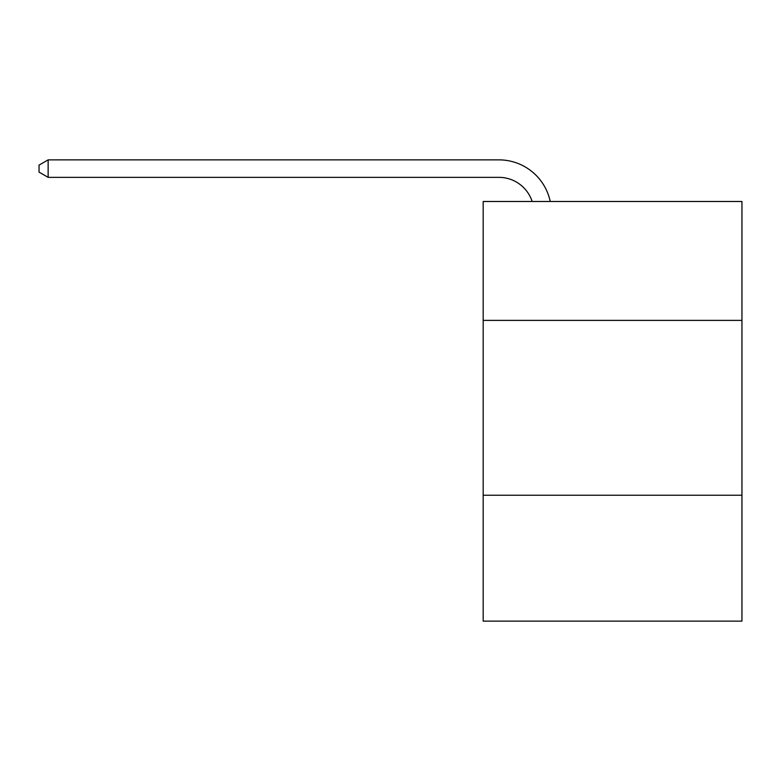 <?xml version="1.0" encoding="UTF-8"?>
<svg xmlns="http://www.w3.org/2000/svg" width="781" height="781" viewBox="0 0 781 781"><rect width="100%" height="100%" fill="white"/><g stroke="black" fill="none" stroke-linecap="round" stroke-linejoin="round"><path stroke-width="1.17" d="M741.95 320.386L741.95 201.488L483.175 201.488L483.175 320.386L741.95 320.386L741.95 621.129L483.175 621.129L483.175 320.386M741.95 495.232L483.175 495.232M532.154 201.488A34.969 34.969 0 0 0 498.903 177.355A34.969 34.969 0 0 1 532.154 201.488A34.969 34.969 0 0 0 498.903 177.355A34.969 34.969 0 0 1 532.154 201.488A34.969 34.969 0 0 0 498.903 177.355A34.969 34.969 0 0 1 532.154 201.488A34.969 34.969 0 0 0 498.903 177.355A34.969 34.969 0 0 1 532.154 201.488A34.969 34.969 0 0 0 498.903 177.355A34.969 34.969 0 0 1 532.154 201.488A34.969 34.969 0 0 0 498.903 177.355A34.969 34.969 0 0 1 532.154 201.488A34.969 34.969 0 0 0 498.903 177.355A34.969 34.969 0 0 1 532.154 201.488A34.969 34.969 0 0 0 498.903 177.355A34.969 34.969 0 0 1 532.154 201.488A34.969 34.969 0 0 0 498.903 177.355A34.969 34.969 0 0 1 532.154 201.488A34.969 34.969 0 0 0 498.903 177.355A34.969 34.969 0 0 1 532.154 201.488A34.969 34.969 0 0 0 498.903 177.355L48.139 177.355L39.05 172.113L39.05 165.113L48.139 159.871L498.903 159.871A52.454 52.454 0 0 1 550.234 201.488M48.139 159.871L498.903 159.871L48.139 159.871L498.903 159.871L48.139 159.871L498.903 159.871L48.139 159.871L498.903 159.871L48.139 159.871L498.903 159.871L48.139 159.871L498.903 159.871L48.139 159.871L498.903 159.871L48.139 159.871L498.903 159.871L48.139 159.871L498.903 159.871L48.139 159.871L498.903 159.871L48.139 159.871L48.139 177.355"/></g></svg>
